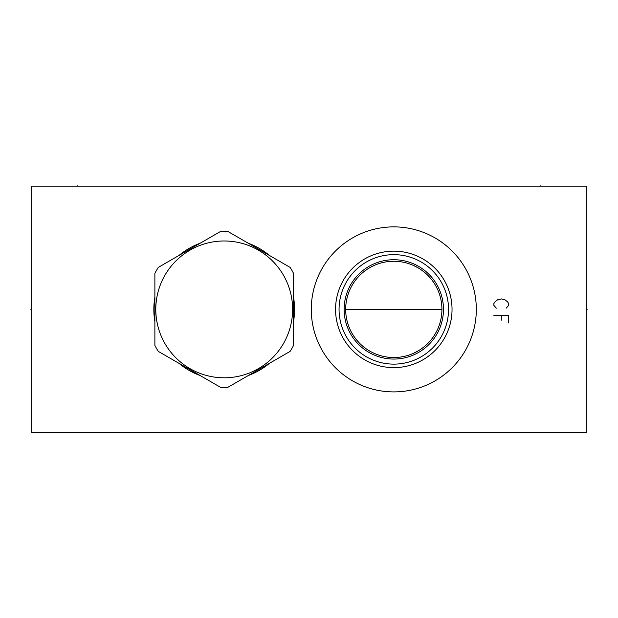 <?xml version="1.0" encoding="UTF-8"?>
<svg xmlns="http://www.w3.org/2000/svg" width="618" height="618" viewBox="0 0 618 618"><rect width="100%" height="100%" fill="white"/><g stroke="black" fill="none" stroke-linecap="round" stroke-linejoin="round"><path stroke-width="0.93" d="M31.68 186.142L31.68 432.646L586.32 432.646L586.32 186.142L31.68 186.142M154.879 321.499A70.375 70.375 0 0 1 154.879 297.281M179.05 255.404A70.375 70.375 0 0 1 200.023 243.299M248.382 243.299A70.375 70.375 0 0 1 269.355 255.404M293.527 297.281A70.375 70.375 0 0 1 293.527 321.499M269.355 363.376A70.375 70.375 0 0 1 248.382 375.481M200.023 375.481A70.375 70.375 0 0 1 179.05 363.376M311.279 309.394A82.518 82.518 0 0 1 393.797 226.876A82.518 82.518 0 0 1 476.316 309.394A82.518 82.518 0 0 1 393.797 391.905A82.518 82.518 0 0 1 311.279 309.394M345.671 308.791L345.671 309.379A48.127 48.127 0 0 1 393.797 261.26A48.127 48.127 0 0 1 441.924 309.394A48.127 48.127 0 0 1 393.797 357.521A48.127 48.127 0 0 1 345.671 309.394L345.686 310.738M345.686 310.584L345.701 311.186M345.763 312.422L345.794 312.878M345.81 313.133L345.864 313.735M345.887 313.983L346.01 315.141M346.103 315.883L346.204 316.563M346.219 316.64L346.335 317.397M346.35 317.451L346.459 318.092M346.466 318.139L346.605 318.842M346.621 318.919L346.961 320.464M346.605 318.826L346.482 318.216M346.273 316.988L346.173 316.346M346.057 315.474L345.98 314.856M345.817 313.171L345.763 312.469M441.924 309.394L345.671 309.394L345.918 314.268M346.698 319.29L347.239 321.592M347.949 324.025L348.119 324.566M348.799 326.459L349.796 328.892M350.954 331.318L352.268 333.72M353.759 336.107L355.427 338.448M357.281 340.742L359.313 342.967M361.515 345.091L362.781 346.196M363.886 347.1L366.397 348.961M369 350.638L371.642 352.113M371.974 352.291L374.253 353.372M376.787 354.415L379.213 355.257M381.538 355.929L382.364 356.146M387.911 357.158L389.904 357.366M397.691 357.366L399.684 357.158M408.382 355.257L410.808 354.415M413.342 353.372L418.595 350.638M421.198 348.961L423.709 347.1M424.821 346.188L426.08 345.091M428.282 342.967L430.313 340.742M432.167 338.448L433.836 336.107M435.327 333.72L436.64 331.318M437.799 328.892L438.795 326.459M439.468 324.597L439.645 324.025M440.356 321.592L440.928 319.151M441.677 314.268L441.87 311.827M441.87 306.961L441.677 304.519M440.928 299.637L440.356 297.196M439.653 294.755L439.468 294.207M438.795 292.322L437.799 289.888M436.648 287.463L435.327 285.06M433.836 282.681L432.167 280.333M430.313 278.038L428.282 275.813M426.08 273.689L424.813 272.584M423.709 271.688L421.198 269.827M418.602 268.142L413.342 265.408M410.808 264.365L408.382 263.523M399.684 261.623L397.691 261.422M393.797 261.26L387.911 261.623M382.341 262.642L381.538 262.851M379.213 263.523L376.787 264.365M374.253 265.408L371.974 266.497M371.642 266.667L369 268.142M366.397 269.827L363.886 271.688M362.781 272.592L361.515 273.689M359.313 275.813L357.281 278.038M355.427 280.333L353.759 282.681M352.268 285.06L350.954 287.463M349.796 289.888L348.799 292.322M348.135 294.176L347.949 294.755M347.239 297.196L346.69 299.514M345.91 304.581L345.725 306.968M368.714 309.394L345.671 309.27M345.671 308.784L345.686 308.05M345.763 306.312L345.817 305.555M345.887 304.798L345.933 304.342M345.964 304.048L346.057 303.314M346.15 302.588L346.234 302.04M346.961 298.316L346.621 299.869M346.605 299.939L346.466 300.642M346.459 300.696L346.35 301.329M346.335 301.383L346.219 302.148M346.204 302.225L346.103 302.905M346.01 303.639L345.933 304.357M345.864 305.045L345.81 305.647M345.794 305.902L345.763 306.358M345.701 307.594L345.686 308.197M344.126 309.394A49.672 49.672 0 0 0 393.797 359.058A49.672 49.672 0 0 0 443.469 309.394A49.672 49.672 0 0 0 393.797 259.722A49.672 49.672 0 0 0 344.126 309.394M339.058 309.394A54.739 54.739 0 0 1 393.797 254.655A54.739 54.739 0 0 1 448.537 309.394A54.739 54.739 0 0 1 393.797 364.126A54.739 54.739 0 0 1 339.058 309.394M335.559 309.394A58.239 58.239 0 0 0 393.797 367.625A58.239 58.239 0 0 0 452.036 309.394A58.239 58.239 0 0 0 393.797 251.155A58.239 58.239 0 0 0 335.559 309.394M154.879 273.334L154.879 345.447A78.138 78.138 0 0 0 158.316 351.403L220.765 387.455A78.138 78.138 0 0 0 227.64 387.455L290.089 351.403A78.138 78.138 0 0 0 293.527 345.447L293.527 273.334A78.138 78.138 0 0 0 290.089 267.378L227.64 231.325A78.138 78.138 0 0 0 220.765 231.325L158.316 267.378A78.138 78.138 0 0 0 154.879 273.334M224.203 240.989A68.405 68.405 0 0 0 155.798 309.394A68.405 68.405 0 0 0 224.203 377.799A68.405 68.405 0 0 0 292.608 309.394A68.405 68.405 0 0 0 224.203 240.989M31.68 309.394L30.9 309.394L31.68 309.394M77.899 186.142L77.899 185.354M540.101 186.142L540.101 185.354M586.32 309.394L587.1 309.394M506.204 308.158L508.668 305.385L508.668 303.538L507.44 301.684L504.968 299.838L501.275 298.911L497.575 299.838L495.111 301.684L493.882 303.538L493.882 305.385L496.347 308.158M508.668 322.951L508.668 315.551L493.882 315.551M501.275 315.551L501.275 320.178"/></g></svg>
